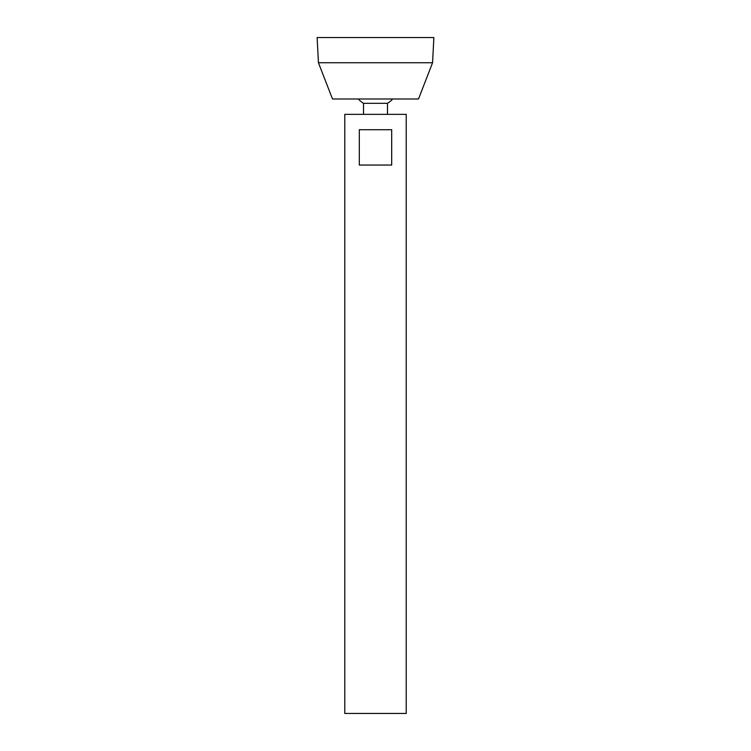 <?xml version="1.0" encoding="UTF-8"?>
<svg xmlns="http://www.w3.org/2000/svg" width="751" height="751" viewBox="0 0 751 751"><rect width="100%" height="100%" fill="white"/><g stroke="black" fill="none" stroke-linecap="round" stroke-linejoin="round"><path stroke-width="1.13" d="M344.775 713.45L406.225 713.45L406.225 114.359L344.775 114.359L344.775 713.45M391.684 129.716L391.684 165.051L359.316 165.051L359.316 129.716L391.684 129.716M363.522 114.359L363.522 103.319L387.478 103.319A23.046 23.046 0 0 0 392.679 98.991M318.443 62.746L332.486 98.991L418.514 98.991L432.557 62.746L433.871 37.55L317.129 37.55L318.443 62.746L432.557 62.746M387.478 114.359L387.478 103.319M358.321 98.991A23.046 23.046 0 0 0 363.522 103.319"/></g></svg>
